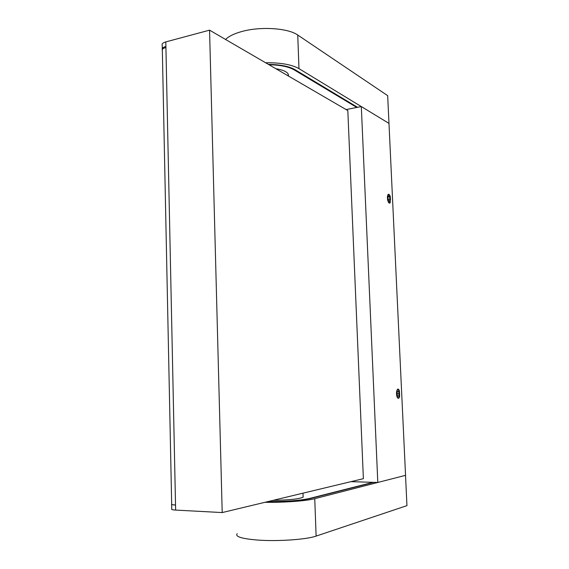 <?xml version="1.0" encoding="UTF-8"?>
<svg xmlns="http://www.w3.org/2000/svg" width="569" height="569" viewBox="0 0 569 569"><rect width="100%" height="100%" fill="white"/><g stroke="black" fill="none" stroke-linecap="round" stroke-linejoin="round"><path stroke-width="0.85" d="M269.002 64.731C280.218 65.001 288.554 66.68 294.002 69.774L356.791 107.456M162.279 49.61C161.802 48.287 163.011 47.241 165.899 46.473L165.799 41.907L209.556 30.157L347.823 110.571L363.378 478.671L222.209 512.569L209.556 30.157M171.554 504.226C171.305 504.646 172.627 504.909 175.529 505.009L165.899 46.473M303.092 496.061L303.135 497.185C298.96 499.041 288.96 500.094 273.141 500.343M162.272 48.486L162.208 45.264C161.66 43.891 162.855 42.775 165.799 41.907M171.653 504.532L171.746 509.027C171.205 509.54 172.499 509.888 175.636 510.087L222.209 512.569M288.575 76.111L288.156 73.934C286.556 71.516 282.459 69.774 275.858 68.721M327.879 487.199L330.582 486.552M373.029 482.327L309.479 498.472C300.126 500.535 286.307 501.566 268.02 501.574M357.545 107.306L294.856 69.582C289.095 66.324 280.282 64.589 268.397 64.375M361.294 106.567L298.974 68.636C291.748 64.567 280.617 62.597 265.581 62.739M225.573 39.474C228.845 36.21 234.407 33.514 242.259 31.402C260.929 26.259 288.277 28.151 297.743 35.043L387.674 95.649L405.548 475.335L377.802 482.469L350.945 481.659M373.826 482.348L310.375 498.508C300.702 500.642 286.413 501.702 267.508 501.694M265.005 502.299C284.031 502.605 306.378 500.948 314.749 498.686L377.78 482.469M237.181 533.715C234.905 536.617 241.704 538.722 257.572 540.052C277.587 541.56 306.492 539.561 316.122 536.09L314.749 498.686M405.526 475.335L406.949 505.642L316.122 536.09M175.529 504.973C172.45 504.859 171.162 504.575 171.674 504.113L162.343 50.669C161.824 49.339 163.019 48.287 165.92 47.511M346.094 109.568L361.315 106.559L377.802 482.469M361.315 106.559L388.997 123.409M396.522 393.798C396.728 396.309 397.297 397.681 398.236 397.909C399.168 397.631 399.623 396.209 399.602 393.641C399.395 391.131 398.819 389.758 397.88 389.53C396.949 389.808 396.501 391.23 396.522 393.798M387.432 198.019C387.717 200.949 388.407 202.514 389.502 202.728L390.512 199.335C390.227 196.412 389.53 194.847 388.435 194.634L387.432 198.019M390.298 196.561C389.516 194.406 388.734 193.766 387.951 194.648L387.418 196.682L387.546 199.406C388.214 202.607 389.104 203.73 390.22 202.777L390.298 196.561M389.616 201.284L390.028 199.129L389.395 196.525L388.335 196.07L387.916 198.225L388.556 200.843L389.616 201.284M389.395 196.525L388.214 196.689M390.028 199.129L388.2 199.385M399.381 390.782C398.748 389.16 398.072 388.712 397.34 389.431L396.508 392.368L396.636 395.213C397.169 397.88 397.951 398.812 398.983 398.001L399.651 396.508L399.381 390.782M398.713 396.18L399.125 393.663L398.478 391.202L397.418 391.252L397.006 393.769L397.653 396.244L398.713 396.18L397.646 396.202M399.125 393.663L397.013 393.712M293.967 69.084L294.002 69.774M175.636 510.087L175.529 505.009M297.743 35.043L298.974 68.636M303.135 497.185L302.993 493.174M288.156 73.934L288.227 75.912"/></g></svg>
